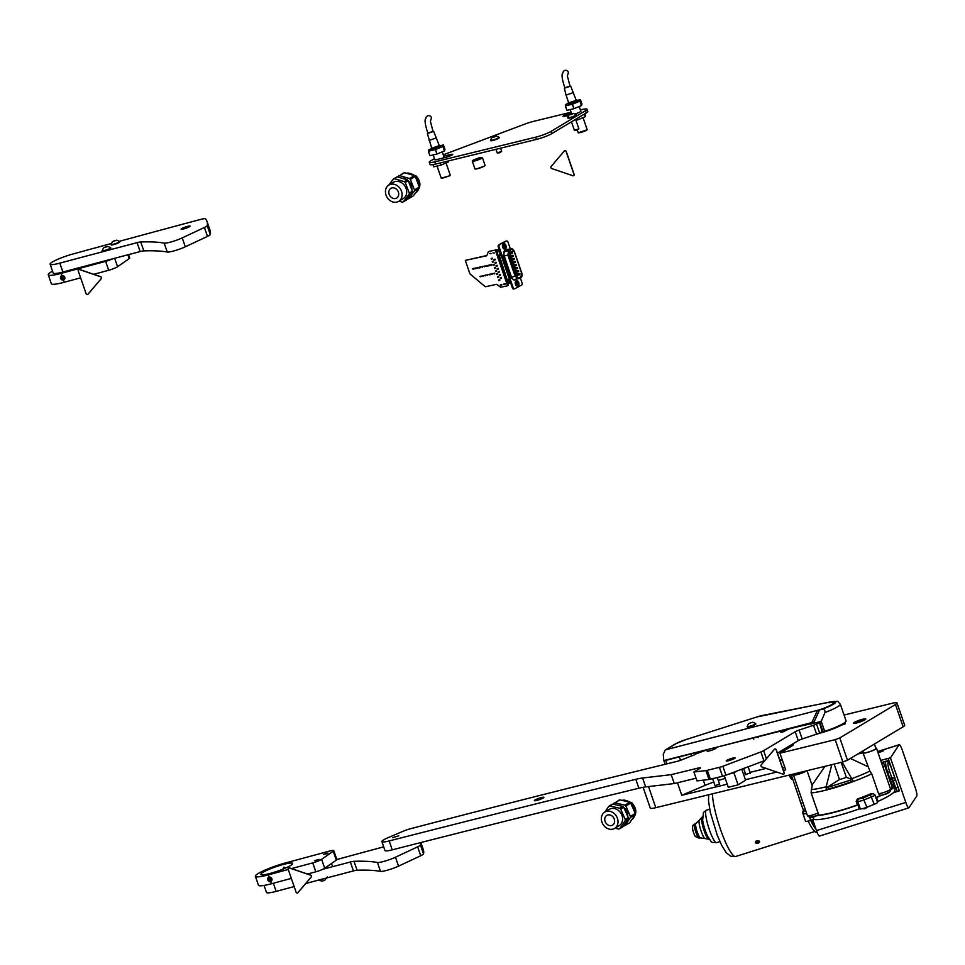 <?xml version="1.0" encoding="UTF-8"?>
<svg xmlns="http://www.w3.org/2000/svg" width="965" height="965" viewBox="0 0 965 965"><rect width="100%" height="100%" fill="white"/><g stroke="black" fill="none" stroke-linecap="round" stroke-linejoin="round"><path stroke-width="1.45" d="M844.472 724.16L844.242 723.473L845.424 723.69L841.371 725.185A19.035 2.666 -19 0 1 820.841 732.93L815.497 734.522M854.278 722.423A6.538 0.917 -19 0 0 853.422 723.255A6.538 0.917 -19 0 0 858.114 722.556A6.538 0.917 -19 0 0 864.929 719.818A6.538 0.917 -19 0 0 865.786 718.985A6.538 0.917 -19 0 0 861.094 719.673A6.538 0.917 -19 0 0 854.278 722.423M719.552 784.099L715.053 785.655M750.227 772.929L745.728 774.473M784.822 767.392L782.531 767.983M844.242 723.473A19.035 2.666 -19 0 0 845.509 721.941A19.035 2.666 -19 0 1 843 724.281A19.035 2.666 -19 0 1 817.886 733.69M835.183 739.673L839.803 737.923L847.475 760.203L842.855 761.952L835.183 739.673L779.937 753.183L791.746 746.078A11.894 1.665 161 0 0 793.314 744.582A11.894 1.665 161 0 0 792.229 744.268M839.803 737.923L895.46 704.51A11.894 1.665 -19 0 0 897.016 703.015A11.894 1.665 -19 0 0 891.503 703.437L844.061 715.041M847.475 760.203L903.131 726.79L895.46 704.51M648.528 786.584L655.79 807.681L842.855 761.952M655.79 807.681A11.894 1.665 161 0 1 650.277 808.115L643.112 787.307M897.016 703.015L904.688 725.294A11.894 1.665 161 0 1 903.131 726.79M783.387 770.444L785.691 769.889L779.937 753.183M776.813 772.06L745.39 779.732M727.212 784.183L681.773 795.293L677.466 782.784M743.412 773.978L745.39 773.484M750.034 772.35L766.15 768.417M681.773 795.293L705.113 785.377A23.799 3.329 161 0 1 713.798 782.024M718.31 780.492A23.799 3.329 161 0 1 725.246 778.441M695.886 823.41A7.599 1.351 72.5 0 0 695.825 823.459L699.275 820.238A9.662 1.725 72.5 0 0 699.239 820.286A9.662 1.725 72.5 0 0 700.711 829.876A9.662 1.725 72.5 0 0 705.005 838.525L708.805 839.285A11.459 2.039 -107.5 0 1 703.678 829.393A11.459 2.039 -107.5 0 1 701.796 817.62A11.459 2.039 -107.5 0 1 701.917 817.488L701.917 817.488A11.459 2.039 -107.5 0 1 702.013 817.427M816.692 815.69L816.692 815.69A5.5 0.772 -19 0 0 817.982 815.148A41.881 5.85 -19 0 0 857.415 804.931L857.945 804.979A43.425 6.067 161 0 1 816.692 815.69M806.547 770.83A7.141 1.001 161 0 1 799.261 773.978A7.141 1.001 161 0 1 793.411 774.955L807.452 815.727A7.141 1.001 -19 0 0 813.302 814.75A7.141 1.001 -19 0 0 818.055 812.964L817.982 815.148M890.695 781.095L889.742 780.094A43.425 6.067 161 0 0 889.694 780.094M889.079 778.309L891.744 778.441M756.041 841.142L755.426 842.252L758.044 842.915L759.407 841.552L758.599 840.78M757.971 842.493A2.026 1.194 170.1 0 1 755.438 842.023A2.026 1.194 170.1 0 0 755.438 842.023L757.971 842.493A2.026 1.194 170.1 0 0 759.322 841.335M789.346 775.028L791.565 779.37L792.711 779.117M867.704 766.56L850.418 758.442M825.015 766.307L812.011 785.136M807.042 770.697L812.228 785.751L811.36 789.587A40.265 5.633 -19 0 0 826.161 786.764L831.794 764.654M842.107 762.133L853.132 781.059A41.845 5.85 161 0 1 826.269 789.539L826.161 786.764M851.999 778.598A40.265 5.633 -19 0 0 869.911 771.095L863.024 752.965A7.141 1.001 161 0 1 863.446 752.386M803.58 810.504A37.478 6.683 -107.5 0 1 800.914 803.157L791.505 775.558L793.411 774.955A7.141 1.001 161 0 1 793.845 774.388M862.384 808.67L865.002 808.803L868.018 806.776M875.822 748.128A7.141 1.001 161 0 1 876.522 748.309A7.141 1.001 161 0 1 868.874 751.988A7.141 1.001 161 0 1 863.024 752.965M869.911 771.095L871.733 773.797L878.62 793.833A7.141 1.001 -19 0 0 882.915 792.76A7.141 1.001 -19 0 0 890.55 789.081C891.045 791.855 888.126 793.881 881.793 795.16M834.158 764.075L839.478 779.515A10.712 1.496 -19 0 0 842.831 778.55A10.712 1.496 -19 0 0 846.341 777.344L841.191 762.362M793.7 773.966L793.978 774.762A6.538 0.917 -19 0 0 799.334 773.87A6.538 0.917 -19 0 0 806.052 770.951M862.939 750.915L863.578 752.772A6.538 0.917 -19 0 0 868.946 751.868A6.538 0.917 -19 0 0 875.955 748.502L874.411 744.039M857.318 799.08A41.881 5.85 -19 0 0 871.045 793.664L873.228 793.676A1.785 1.689 94.8 0 0 872.505 793.785L863.12 798.055L857.318 799.08L856.184 801.372L857.415 804.931M839.478 779.515L826.571 787.705L826.269 789.539M853.132 781.059L852.312 779.575L846.341 777.344M875.967 797.838L876.582 797.536A43.425 6.067 161 0 0 881.54 795.196L881.54 795.196A5.5 0.772 161 0 1 880.478 795.401L878.62 793.833M887.571 792.096C890.032 792.156 888.198 793.146 882.082 795.064M882.999 767.127A41.881 5.85 -19 0 0 884.398 764.702L892.022 786.849A41.881 5.85 161 0 1 890.611 789.274M858.705 753.472L863.361 752.459M863.012 752.869L857.837 753.991M894.591 789.575L896.509 787.923M891.491 785.329A43.425 6.067 -19 0 1 892.456 785.534A43.425 6.067 161 0 1 893.481 786.342A43.425 6.067 161 0 1 890.695 789.937M875.87 797.573A41.881 5.85 -19 0 0 880.478 795.401M892.456 785.534L891.226 781.976M894.35 788.875L895.822 788.224A5.356 0.748 -19 0 0 898.041 787.102M893.518 774.244L891.515 768.417C889.947 764.147 888.789 762.217 888.041 762.639C887.619 763.978 888.126 766.873 889.573 771.337L887.667 772.205L889.706 778.104M818.055 812.964L811.155 792.941L811.36 789.587M881.721 763.424A40.265 5.633 -19 0 0 881.913 762.471L884.217 764.292A41.845 5.85 -19 0 0 884.157 764.147A41.845 5.85 -19 0 0 884.133 764.111L883.759 763.605M806.631 813.338A5.356 0.748 161 0 1 803.001 813.845L805.57 821.275A5.356 0.748 -19 0 0 805.57 821.312A5.356 0.748 -19 0 0 810.672 820.347L813.712 819.309A43.425 6.067 -19 0 0 859.284 808.875L860.346 808.96A5.356 0.748 -19 0 0 866.86 807.235L874.254 804.315A5.356 0.748 -19 0 0 877.547 802.422L874.978 794.967A5.356 0.748 161 0 1 871.685 796.849L864.29 799.768A5.356 0.748 161 0 1 857.776 801.505L856.184 801.372M812.904 816.981L813.712 819.309M857.945 804.979L859.284 808.875M877.306 801.734L877.921 801.433A43.425 6.067 -19 0 0 894.82 790.239L893.481 786.342M702.448 816.812L699.239 820.286A9.662 1.725 72.5 0 0 699.239 820.298A12.135 11.821 -146.4 0 1 701.796 817.62M811.396 820.093A37.478 6.683 72.5 0 0 815.232 826.981M757.815 842.023L758.852 840.648M816.076 829.454A37.478 6.683 -107.5 0 1 810.624 820.359M788.936 775.124L791.565 779.37M817.102 832.385L817.138 832.373A37.478 6.683 -107.5 0 1 808.151 821.094M791.505 775.558A7.141 1.279 -107.5 0 1 791.179 774.581M755.426 842.252L756.765 840.877L759.407 841.552M756.717 840.829C759.95 840.829 760.432 841.625 758.164 843.241C754.956 843.362 754.473 842.554 756.717 840.829L756.765 840.768M878.09 752.881L883.711 750.674L877.873 752.23M877.619 751.53L899.259 744.691A7.141 1.279 72.5 0 1 902.299 750.155L915.351 788.031A7.141 1.279 72.5 0 1 916.75 796.053L908.982 807.729A7.141 1.279 72.5 0 1 908.837 807.85L819.526 836.064A7.141 1.279 -107.5 0 1 816.474 830.612L812.711 819.659M899.259 744.691A7.141 1.279 72.5 0 0 899.103 744.811L890.442 757.839L905.785 802.398A7.141 1.279 72.5 0 0 908.837 807.85M890.442 757.839L880.671 760.396M893.409 792.711L899.332 790.842L888.21 758.538M881.443 762.615L888.813 760.287M893.699 792.446L899.284 790.685M837.897 726.283L837.922 726.343A16.357 2.292 -19 0 0 839.031 725.789M837.922 726.343L836.981 726.693M832.325 728.611L832.361 728.732A16.357 2.292 -19 0 0 833.844 728.141M832.361 728.732L831.239 729.021M828.44 730.059L827.512 730.372M825.931 730.915L825.968 730.988A16.357 2.292 -19 0 0 827.548 730.469M825.968 730.988L825.22 731.156M824.593 731.084L821.179 732.218M820.286 732.64A16.357 2.292 -19 0 0 821.239 732.387M819.973 732.785A16.779 2.34 -19 0 0 841.154 724.739A16.779 2.34 -19 0 0 841.335 724.631M864.7 719.95A5.235 0.736 -19 0 0 864.628 719.781A5.235 0.736 -19 0 0 860.539 720.541A5.235 0.736 -19 0 0 855.424 722.652A5.235 0.736 -19 0 0 854.821 723.159A5.235 0.736 -19 0 0 854.869 723.34M861.468 721.41L863.012 720.457L861.335 720.59L858.09 721.687L856.51 722.664L861.214 721.506M858.355 722.483L858.09 721.687M861.6 721.337L861.335 720.59M781.976 759.105L780.227 760.034L782.157 759.612M782.313 760.106L779.997 760.625M714.981 778.104L712.833 778.622M535.008 799.985A5.054 0.712 -19 0 0 534.345 800.624A5.054 0.712 -19 0 0 537.975 800.094A5.054 0.712 -19 0 0 543.247 797.971A5.054 0.712 -19 0 0 543.91 797.331A5.054 0.712 -19 0 0 540.279 797.862A5.054 0.712 -19 0 0 535.008 799.985M819.792 722.327L822.856 731.241L822.096 731.784L819.321 721.796M392.453 837.704L398.786 835.811L392.453 837.704M705.934 770.577A4.765 0.663 -19 0 0 707.321 770.311L710.385 779.225A4.765 0.663 161 0 1 709.01 779.491L705.934 770.577L693.919 771.988L699.746 768.49A4.765 0.663 161 0 0 700.373 767.887A4.765 0.663 161 0 0 698.165 768.056L671.206 774.654L642.606 777.995A23.799 3.329 -19 0 0 635.814 779.31A4759.187 665.355 -19 0 0 389.185 840.949A14.282 1.99 161 0 1 381.887 841.637A14.282 1.99 161 0 1 383.756 839.827A14.282 1.99 161 0 1 388.75 837.379L403.394 831.167A8.323 1.17 161 0 1 410.692 828.67A3569.39 499.014 161 0 1 677.828 761.192L681.013 760.143A86.85 12.147 161 0 1 694.342 754.883L695.427 754.099A89.347 12.485 -19 0 1 704.872 750.625M671.206 774.654L674.27 783.556L645.669 786.909A23.799 3.329 -19 0 0 638.878 788.224A4759.187 665.355 -19 0 0 392.248 849.851A14.282 1.99 161 0 1 384.963 850.539L381.887 841.637M707.321 770.311L719.42 767.344A4.765 0.663 -19 0 0 722.833 766.27L760.878 751.94A4.765 0.663 -19 0 0 763.641 750.686L795.196 731.735A4.765 0.663 161 0 1 799.117 730.071L802.192 738.985L816.583 734.16L813.519 725.246L799.117 730.071M813.519 725.246A4.765 0.663 -19 0 0 816.535 724.052L819.032 722.869M810.262 723.907A370.27 51.76 161 0 1 802.373 725.716A87.574 12.243 161 0 1 799.828 726.283M816.535 724.052L819.611 732.966L822.096 731.784M819.611 732.966A4.765 0.663 161 0 1 816.583 734.16M802.192 738.985A4.765 0.663 -19 0 0 798.26 740.65L795.196 731.735M777.428 753.158L798.26 740.65M764.956 760.456A4.765 0.663 161 0 1 763.942 760.854L725.909 775.184A4.765 0.663 161 0 1 722.496 776.258L719.42 767.344M710.385 779.225L722.496 776.258M709.01 779.491L696.995 780.902L693.919 771.988M674.27 783.556L696.079 778.224M821.408 709.516A17.611 2.461 -19 0 0 835.087 703.087A17.611 2.461 -19 0 0 830.202 702.038L762.555 715.439A10.47 1.46 -19 0 0 761.023 715.789A10.47 1.46 -19 0 0 757.115 716.899L685.717 739.66A10.47 1.46 -19 0 0 676.043 743.665A3.571 2.955 -121 0 0 675.355 743.943L665.199 750.046L663.269 754.341L663.824 760.541L665.669 760.42L814.183 722.001L810.154 723.05L810.286 724.136L821.239 721.362L824.978 712.508C825.123 709.806 823.929 708.817 821.408 709.516L820.033 709.818A16.417 2.292 -19 0 0 834.653 702.363A16.417 2.292 -19 0 0 829.743 702.363L828.971 702.749A15.235 2.135 161 0 1 833.531 702.749A15.235 2.135 161 0 1 819.671 709.77L665.886 749.745M788.489 729.19L782.663 732.085L780.733 732.23L780.396 731.265M665.645 760.082L810.226 723.617M716.03 747.766L716.114 748.008A4.765 0.663 161 0 1 713.943 749.371A4.765 0.663 161 0 1 709.323 750.939A4.765 0.663 161 0 1 707.116 751.108L706.778 750.131M819.478 710.011L814.146 721.832L811.867 722.423L817.403 710.554M666.863 763.87L665.669 760.42M665.114 764.292L663.824 760.541M830.202 702.038A3.571 2.473 -101.2 0 1 830.66 701.869C840.346 701.29 836.197 700.252 840.31 704.148L846.064 720.855A21.182 2.955 -19 0 1 824.677 731.337L821.239 721.362M814.255 721.603L811.867 722.423M750.01 723.05L752.869 722.254L750.01 723.05M751.337 722.508L748.563 723.702L751.337 722.508M752.833 722.23L755.679 723.569A4.523 0.627 161 0 1 755.704 723.605A4.523 0.627 161 0 1 750.251 726.114A4.523 0.627 161 0 1 747.151 726.549A4.523 0.627 161 0 1 747.151 726.5L747.296 726.971A4.523 0.627 -19 0 0 750.396 726.536A4.523 0.627 -19 0 0 755.848 724.027L755.704 723.605M305.748 883.506A4759.187 665.355 161 0 1 353.419 870.913A8.323 1.17 161 0 1 357.062 870.225A356.941 49.903 161 0 1 380.5 871.383A11.894 1.665 -19 0 0 385.843 870.611A11.894 1.665 -19 0 0 398.545 866.136L420.728 855.75A8.323 1.17 -19 0 0 423.526 853.904A356.941 49.903 -19 0 0 423.333 849.683L420.873 842.542M322.889 869.236A4759.187 665.355 161 0 1 350.355 861.998A8.323 1.17 161 0 1 353.986 861.323A356.941 49.903 161 0 1 377.436 862.469A11.894 1.665 -19 0 0 382.767 861.697A11.894 1.665 -19 0 0 395.481 857.222L417.664 846.836A8.323 1.17 -19 0 0 420.463 844.99A356.941 49.903 -19 0 0 420.631 842.602M264.048 885.424L266.461 892.432A17.37 2.425 -19 0 0 274.928 891.696A17.37 2.425 -19 0 0 276.147 891.383A4759.187 665.355 161 0 1 294.156 886.582M383.684 846.848A3569.39 499.014 -19 0 0 336.833 859.513A7.141 1.001 161 0 1 336.29 860.153L324.698 868.247A7.141 1.001 161 0 1 315.82 871.793L307.509 874.025M288.258 869.477L268.27 874.869L269.175 877.487A1.966 1.749 55.1 0 1 270.441 881.166L271.346 883.783A22.605 3.16 161 0 1 258.439 885.219L255.375 876.304A22.605 3.16 161 0 1 285.218 863.024L329.692 851.046A7.141 1.001 -19 0 1 333.769 850.587A7.141 1.001 -19 0 1 333.215 851.239L321.622 859.332L324.698 868.247M282.769 869.224L283.951 867.161L285.893 867.897M323.577 854.411L327.943 853.108L323.577 854.411M314.662 860.635L319.029 859.345L314.662 860.635M291.382 865.002A16.839 2.352 161 0 1 273.903 872.348A16.839 2.352 161 0 1 260.827 874.435A16.839 2.352 161 0 1 262.106 872.891A16.839 2.352 161 0 1 279.585 865.545A16.839 2.352 161 0 1 292.66 863.47A16.839 2.352 161 0 1 291.382 865.002M291.334 878.391L271.346 883.783M315.82 871.793L312.744 862.879L291.563 868.584M268.27 874.869A22.605 3.16 161 0 1 255.375 876.304M312.744 862.879A7.141 1.001 -19 0 0 321.622 859.332M271.189 877.704A2.376 2.111 55.1 0 1 268.427 880.949A2.376 2.111 55.1 0 1 271.189 877.704M270.996 878.982L269.995 878.041L268.813 878.391L268.62 879.67L269.609 880.599L270.803 880.261L270.996 878.982M269.271 878.259L269.114 879.32L270.827 880.056M326.435 853.844L323.854 854.435L326.435 853.844M317.521 860.08L314.94 860.659L317.521 860.08M318.788 879.827L321.635 881.178L324.674 880.345L327.316 876.896M319.331 879.899A4.523 0.627 -19 0 0 323.806 878.717M111.277 243.518A3569.39 499.014 -19 0 0 72.64 254.084A17.37 2.425 -19 0 0 50.132 264.169L53.196 273.083A17.37 2.425 -19 0 0 61.663 272.359A17.37 2.425 -19 0 0 62.882 272.034A4759.187 665.355 161 0 1 140.166 251.563A8.323 1.17 161 0 1 143.797 250.888A356.941 49.903 161 0 1 167.247 252.034A11.894 1.665 -19 0 0 172.578 251.274A11.894 1.665 -19 0 0 185.292 246.799L207.475 236.401A8.323 1.17 -19 0 0 210.274 234.567A356.941 49.903 -19 0 0 210.068 230.333L207.005 221.419A356.941 49.903 -19 0 0 205.424 218.802A8.323 1.17 -19 0 0 200.792 219.369A3569.39 499.014 -19 0 0 119.407 241.298M50.132 264.169A17.37 2.425 -19 0 0 58.6 263.445A17.37 2.425 -19 0 0 59.818 263.131A4759.187 665.355 161 0 1 137.09 242.649A8.323 1.17 161 0 1 140.733 241.974A356.941 49.903 161 0 1 164.171 243.12A11.894 1.665 -19 0 0 169.514 242.36A11.894 1.665 -19 0 0 182.228 237.885L204.411 227.487A8.323 1.17 -19 0 0 207.21 225.653A356.941 49.903 -19 0 0 207.005 221.419M187.765 226.317A4.765 0.663 -19 0 0 183.205 227.873A4.765 0.663 -19 0 0 181.082 229.212A4.765 0.663 -19 0 0 183.398 229.019A4.765 0.663 -19 0 0 187.97 227.463A4.765 0.663 -19 0 0 190.081 226.112A4.765 0.663 -19 0 0 187.765 226.317M128.562 254.627L129.708 257.981A7.141 1.001 161 0 1 129.165 258.632L117.573 266.726A7.141 1.001 161 0 1 108.695 270.272L105.631 261.358L61.157 273.348L62.05 275.966A1.966 1.749 55.1 0 1 63.316 279.645L64.221 282.262A22.605 3.16 161 0 1 51.314 283.698L48.25 274.784A22.605 3.16 161 0 1 52.544 271.177M108.695 270.272L93.714 274.313M80.638 277.836L64.221 282.262M61.157 273.348A22.605 3.16 161 0 1 48.25 274.784M105.631 261.358A7.141 1.001 -19 0 0 112.7 258.813M113.062 241.407L116.837 240.225L113.062 241.407M113.532 241.033L116.753 240.14L113.532 241.033M116.753 240.14L119.588 241.479A4.523 0.627 161 0 1 119.612 241.515A4.523 0.627 161 0 1 117.477 242.854A4.523 0.627 161 0 1 111.072 244.459A4.523 0.627 161 0 1 111.059 244.422L112.483 241.612M111.072 244.459L111.216 244.881A4.523 0.627 -19 0 0 117.621 243.277A4.523 0.627 -19 0 0 119.769 241.938L119.612 241.515M104.148 247.643L107.923 246.449L104.148 247.643M104.618 247.269L107.827 246.365L104.618 247.269M107.827 246.365L110.673 247.716A4.523 0.627 161 0 1 110.698 247.752A4.523 0.627 161 0 1 108.55 249.079A4.523 0.627 161 0 1 102.145 250.695A4.523 0.627 161 0 1 102.145 250.647L103.557 247.836M102.145 250.695L102.29 251.117A4.523 0.627 -19 0 0 108.695 249.501A4.523 0.627 -19 0 0 110.842 248.174L110.698 247.752M62.182 279.971A2.376 2.111 55.1 0 1 63.183 275.64A2.376 2.111 55.1 0 1 62.182 279.971M61.82 278.668L63.063 279.102L63.931 278.246L63.557 276.943L62.315 276.497L61.446 277.365L61.82 278.668L63.437 278.728M62.423 276.533L62.303 278.318M734.353 758.574A4.765 0.663 -19 0 0 735.221 757.839A4.765 0.663 -19 0 0 732.013 758.273A4.765 0.663 -19 0 0 727.079 760.191A4.765 0.663 -19 0 0 726.211 760.927A4.765 0.663 -19 0 0 729.419 760.492A4.765 0.663 -19 0 0 734.353 758.574M727.984 759.986L734.088 758.225L727.984 759.986M741.771 769.214L745.571 780.251L738.08 784.847L728.286 787.283L724.317 775.739M736.729 771.107L733.943 772.808L728.84 774.087M738.08 784.847L733.943 772.808M479.219 157.778L474.249 159.876L479.219 157.778M484.116 166.257L476.24 168.959M479.907 157.44L473.212 160.166L479.907 157.44M473.212 160.166L474.587 160.733L481.089 157.452M473.248 160.274A5.356 0.748 -19 0 0 472.283 161.107A5.356 0.748 -19 0 0 473.791 161.131A5.356 0.748 -19 0 0 479.412 159.394A5.356 0.748 -19 0 0 482.404 157.621A5.356 0.748 -19 0 0 481.125 157.56M472.283 161.107L474.961 168.911A5.356 0.748 -19 0 0 476.481 168.923A5.356 0.748 -19 0 0 482.102 167.186A5.356 0.748 -19 0 0 485.093 165.425L482.404 157.621M478.338 158.827L476.228 159.551M434.491 158.598A11.894 1.665 -19 0 0 434.202 158.767L430.836 160.781A11.894 1.665 -19 0 0 429.28 162.289A11.894 1.665 -19 0 0 434.793 161.855L535.599 137.211A11.894 1.665 -19 0 0 551.027 131.397L585.441 110.734A11.894 1.665 -19 0 0 586.997 109.238A11.894 1.665 -19 0 0 581.485 109.66L580.387 109.926M551.027 131.397L551.787 133.628L586.213 112.965L585.441 110.734M571.099 112.205L533.163 121.469A11.894 1.665 -19 0 0 524.634 124.159L443.249 154.822M434.793 161.855L435.565 164.086L536.359 139.442L535.599 137.211M571.413 113.122L569.953 113.484A4.873 0.688 -19 0 0 565.225 115.076A4.873 0.688 -19 0 0 562.993 116.488A4.873 0.688 -19 0 0 565.249 116.307L568.602 115.486M575.116 113.87A4.873 0.688 -19 0 0 580.942 111.168A4.873 0.688 -19 0 0 580.773 111.072M434.793 159.502A4.873 0.688 -19 0 0 434.733 159.683A4.873 0.688 -19 0 0 437 159.502L445.721 157.367A4.873 0.688 -19 0 0 450.45 155.775A4.873 0.688 -19 0 0 452.681 154.376A4.873 0.688 -19 0 0 450.426 154.545L443.719 156.185M435.565 164.086A11.894 1.665 161 0 1 430.052 164.52L429.28 162.289M586.997 109.238L587.769 111.458A11.894 1.665 161 0 1 586.213 112.965M551.787 133.628A11.894 1.665 161 0 1 536.359 139.442M564.863 87.791L569.989 86.03M573.512 92.507L566.069 95.149L564.356 88.249M587.154 129.72L578.24 132.796A4.765 0.663 -19 0 0 582.884 131.795A4.765 0.663 -19 0 0 587.154 129.72A4.765 0.663 -19 0 0 587.166 129.696A4.765 0.663 -19 0 0 587.166 129.624A4.765 0.663 -19 0 0 587.118 129.563M564.947 88.008L570.074 86.331L567.36 75.982L568.385 72.797A2.714 2.533 177.1 0 0 565.285 70.336A2.714 2.533 177.1 0 0 562.969 72.761M568.747 102.881L576.214 100.312M576.129 100.01A4.765 0.663 161 0 1 576.998 100.095A4.765 0.663 161 0 1 576.998 100.179A4.765 0.663 161 0 1 572.486 102.362A4.765 0.663 161 0 1 567.999 103.195A4.765 0.663 161 0 1 567.999 103.122A4.765 0.663 161 0 1 568.626 102.592M568.385 104.244A4.765 0.663 -19 0 0 568.385 104.317A4.765 0.663 -19 0 0 572.872 103.472A4.765 0.663 -19 0 0 577.384 101.289A4.765 0.663 -19 0 0 577.384 101.216A4.765 0.663 -19 0 0 577.335 101.156M584.356 114.075L585.273 116.717A8.89 1.242 -19 0 0 585.333 116.681L585.212 113.568M585.273 116.717L577.854 119.805L577.335 118.297M575.936 120.263L577.733 119.841A8.89 1.242 -19 0 0 577.854 119.805M577.227 118.357L577.733 119.841M585.333 116.681L584.428 114.039M581.497 105.547L581.955 104.099L580.423 99.636L579.965 101.084A8.89 1.242 161 0 1 579.905 101.12L581.437 105.583A8.89 1.242 -19 0 0 581.497 105.547L579.965 101.084M581.437 105.583L574.018 108.671L572.486 104.208A8.89 1.242 161 0 1 572.366 104.244L573.898 108.707A8.89 1.242 -19 0 0 574.018 108.671M568.096 103.472L565.864 104.401A8.89 1.242 161 0 0 565.804 104.437L565.345 105.885L566.877 110.348A8.89 1.242 -19 0 0 566.938 110.348L573.898 108.707M579.905 101.12L572.486 104.208M566.938 110.348L565.406 105.885L572.366 104.244M580.423 99.636A8.89 1.242 161 0 0 580.363 99.636L577.106 100.408M570.677 86.078L576.25 100.36M427.881 133.122L433.008 131.361M436.53 137.838L429.087 140.42M449.811 175.763L441.258 178.127A4.765 0.663 -19 0 0 445.902 177.126A4.765 0.663 -19 0 0 450.173 175.051A4.765 0.663 -19 0 0 450.185 175.027A4.765 0.663 -19 0 0 450.185 174.954A4.765 0.663 -19 0 0 450.136 174.894M427.965 133.339L433.068 131.59M433.104 131.614L430.402 121.276L431.403 118.128A2.714 2.533 177.1 0 0 428.303 115.667A2.714 2.533 177.1 0 0 425.987 118.092M431.777 148.212L439.232 145.643M439.147 145.341A4.765 0.663 161 0 1 440.016 145.425A4.765 0.663 161 0 1 440.016 145.51A4.765 0.663 161 0 1 435.505 147.693A4.765 0.663 161 0 1 431.017 148.526A4.765 0.663 161 0 1 431.017 148.453A4.765 0.663 161 0 1 431.644 147.922M431.403 149.575A4.765 0.663 -19 0 0 431.403 149.647A4.765 0.663 -19 0 0 435.891 148.803A4.765 0.663 -19 0 0 440.402 146.62A4.765 0.663 -19 0 0 440.402 146.547A4.765 0.663 -19 0 0 440.354 146.487M447.953 161.059L448.291 162.048A8.89 1.242 -19 0 0 448.363 162.011L448.713 160.878M448.291 162.048L440.872 165.136L440.124 162.976M432.983 164.629L433.743 166.812A8.89 1.242 -19 0 0 433.792 166.812L440.752 165.172A8.89 1.242 -19 0 0 440.872 165.136M440.004 163.001L440.752 165.172M433.792 166.812L433.032 164.617M447.278 156.113L446.988 157.03M448.363 162.011L448.025 161.046M444.527 150.878L444.974 149.43L443.442 144.967L442.983 146.415A8.89 1.242 161 0 1 442.923 146.451L444.455 150.914A8.89 1.242 -19 0 0 444.527 150.878L442.983 146.415M444.455 150.914L437.036 154.002L435.505 149.539A8.89 1.242 161 0 1 435.384 149.575L436.916 154.038A8.89 1.242 -19 0 0 437.036 154.002M431.114 148.803L428.882 149.732A8.89 1.242 161 0 0 428.822 149.768L428.364 151.215L429.907 155.679A8.89 1.242 -19 0 0 429.956 155.679L436.916 154.038M442.923 146.451L435.505 149.539M429.956 155.679L428.424 151.215L435.384 149.575M443.442 144.967A8.89 1.242 161 0 0 443.381 144.967L440.124 145.739M433.695 131.409L439.268 145.691M511.064 249.597L509.194 251.298L508.483 250.888L510.364 249.175A3.691 2.364 -102.2 0 1 510.714 248.922A3.691 2.364 -102.2 0 1 511.124 248.765L507.469 249.561A3.691 2.364 77.8 0 0 507.059 249.718A3.691 2.364 77.8 0 0 506.709 249.959L511.064 249.597A3.088 1.99 -102.2 0 1 511.354 249.38A3.088 1.99 -102.2 0 1 511.703 249.26A3.088 1.99 -102.2 0 1 514.14 251.31L521.788 273.505A3.088 1.99 -102.2 0 1 520.991 277.365A3.088 1.99 -102.2 0 1 520.666 277.486L518.036 278.692L515.129 276.243L510.678 277.317L503.453 256.316L504.14 251.262L506.42 249.247L508.386 249.368M517.566 278.801L514.092 280.164L510.678 277.317M504.876 248.958A2.678 1.713 -102.2 0 1 504.767 248.994A2.678 1.713 -102.2 0 1 502.572 246.968A2.678 1.713 -102.2 0 1 503.332 243.868A2.678 1.713 -102.2 0 1 503.633 243.759A2.678 1.713 -102.2 0 1 503.742 243.735M503.561 243.819A2.678 1.713 -102.2 0 1 503.851 243.711A2.678 1.713 -102.2 0 1 506.034 245.725A2.678 1.713 -102.2 0 1 505.286 248.825A2.678 1.713 -102.2 0 1 504.985 248.946A2.678 1.713 -102.2 0 1 502.801 246.919A2.678 1.713 -102.2 0 1 503.561 243.819M517.65 286.05A2.678 1.713 -102.2 0 1 517.542 286.086A2.678 1.713 -102.2 0 1 515.346 284.072A2.678 1.713 -102.2 0 1 516.106 280.96A2.678 1.713 -102.2 0 1 516.408 280.851A2.678 1.713 -102.2 0 1 516.516 280.827M516.323 280.911A2.678 1.713 -102.2 0 1 516.625 280.803A2.678 1.713 -102.2 0 1 518.808 282.817A2.678 1.713 -102.2 0 1 518.06 285.93A2.678 1.713 -102.2 0 1 517.759 286.038A2.678 1.713 -102.2 0 1 515.575 284.024A2.678 1.713 -102.2 0 1 516.323 280.911M505.117 283.613L504.454 284.579L503.718 284.144L505.117 283.613L505.141 284.265M490.039 253.3L491.125 253.662L490.039 253.3M500.799 284.554L501.884 284.916L500.485 285.435L500.799 284.554M484.418 275.483L485.697 275.049L485.407 275.869L484.418 275.483L485.697 275.049M488.953 274.494L490.232 274.072L489.943 274.88L488.953 274.494L489.943 274.88M472.38 268.813L473.67 268.379L473.381 269.199L472.38 268.813L473.67 268.379M481.451 266.859L482.729 266.424L482.44 267.233L481.451 266.859L482.729 266.424M490.992 264.627L491.981 265.013L490.703 265.447L490.992 264.627M479.882 276.46L481.173 276.026L480.884 276.846L479.882 276.46L480.884 276.846M475.13 268.065L476.119 268.451L474.84 268.885L475.13 268.065M479.665 267.088L480.654 267.474L479.376 267.908L479.665 267.088M491.209 274.012L492.5 273.578L492.21 274.398L491.209 274.012L492.5 273.578M482.15 275.966L483.429 275.544L483.139 276.352L482.15 275.966L483.429 275.544M486.457 265.616L487.458 266.002L486.167 266.424L486.457 265.616M488.724 265.122L489.713 265.508L488.435 265.942L488.724 265.122M476.915 267.836L478.194 267.401L477.904 268.222L476.915 267.836L478.194 267.401M486.686 274.989L487.964 274.555L487.675 275.375L486.686 274.989L487.964 274.555M493.477 273.517L494.768 273.083L494.478 273.903L493.477 273.517L494.478 273.903M483.706 266.364L484.997 265.93L484.707 266.75L483.706 266.364L484.707 266.75M496.637 284.313L500.726 287.268L507.59 285.773L495.298 250.068L488.423 251.551L486.794 255.737L465.299 260.393L469.931 273.843L485.311 286.774L496.637 284.313M504.948 283.71L503.718 284.144M489.532 253.626L490.956 253.747M492.958 252.89L494.37 253.011M501.691 284.361L501.716 285.013M501.523 284.458L500.292 284.88M491.788 264.458L491.499 265.279M490.51 264.892L491.318 264.724M475.926 267.896L475.636 268.704M474.647 268.33L475.456 268.149M480.461 266.907L480.172 267.727M479.183 267.341L479.979 267.172M487.265 265.435L486.975 266.256M485.974 265.87L486.782 265.701M489.532 264.953L489.243 265.761M488.242 265.387L489.05 265.206M507.602 283.457L508.278 285.399L507.59 285.773M486.891 255.496L465.299 260.393M488.423 251.551L495.298 250.068M507.421 282.902L495.986 249.694M499.617 250.864L496.746 251.624M496.143 250.152L499.146 249.501M496.939 252.179L499.798 251.419M506.902 281.406L508.772 281.008M510.376 282.13L507.506 282.878M510.569 282.685L507.699 283.433M514.345 288.861L513.947 288.945A1.785 1.146 -102.2 0 1 513.742 289.017A1.785 1.146 -102.2 0 1 512.343 287.835L498.326 247.149A1.785 1.146 -102.2 0 1 498.784 244.917L500.353 244.085M505.612 241.238L506.42 241.069A1.785 1.146 -102.2 0 1 506.613 240.997L505.817 241.166A1.785 1.146 -102.2 0 0 505.612 241.238L500.377 243.916M506.42 241.069L498.784 244.917M498.326 247.149L499.134 246.98A1.785 1.146 -102.2 0 1 499.593 244.748M499.134 246.98L513.139 287.654L512.343 287.835M520.412 278.149L522.029 282.866A1.785 1.146 -102.2 0 1 521.57 285.085L514.743 288.776A1.785 1.146 -102.2 0 1 514.55 288.849A1.785 1.146 -102.2 0 1 513.139 287.654M503.658 247.631A1.58 1.013 77.8 0 0 503.187 245.448M506.613 240.997A1.785 1.146 -102.2 0 1 508.024 242.179L510.352 248.934M516.432 284.735A1.58 1.013 77.8 0 0 515.949 282.54M509.194 251.298A3.088 1.99 77.8 0 0 508.7 254.953L515.925 275.954L515.129 276.243L507.904 255.243L508.483 250.888L504.14 251.262M520.738 278.017A3.691 2.364 -102.2 0 1 520.364 278.161L518.06 278.692L518.386 278.017A3.088 1.99 -102.2 0 1 518.374 278.017A3.088 1.99 -102.2 0 1 515.925 275.954M518.06 278.692L520.666 277.486L518.084 278.041M516.818 277.438A3.088 1.99 77.8 0 0 516.975 275.315M516.323 273.24L515.986 272.251M515.274 270.176L514.924 269.187M514.212 267.124L513.875 266.135M513.163 264.072L512.825 263.083M512.113 261.008L511.776 260.031M511.064 257.957L510.726 256.967M510.003 254.893L509.665 253.916M509.279 252.782L509.146 252.396A3.088 1.99 77.8 0 0 508.857 251.72M508.941 254.736L503.453 256.316M514.936 273.071L515.624 273.385M512.849 266.69L513.464 267.003M514.176 270.417L516.251 270.453M514.454 270.309L514.249 269.681M510.823 261.105L511.498 261.153M578.867 128.852L576.937 130.239L574.416 130.396L578.879 128.803L575.61 119.322M571.449 121.831L574.416 130.396M572.534 113.967L569.29 114.763L572.534 113.967M571.521 114.461L569.169 114.835L573.427 113.363L571.521 114.461M573.427 113.363L576.274 114.702A4.523 0.627 161 0 1 576.298 114.739A4.523 0.627 161 0 1 572.402 116.753A4.523 0.627 161 0 1 567.746 117.682A4.523 0.627 161 0 1 567.746 117.633L569.169 114.835M567.746 117.682L567.903 118.104A4.523 0.627 -19 0 0 572.547 117.175A4.523 0.627 -19 0 0 576.443 115.161L576.298 114.739M501.667 151.409L499.725 152.784L497.216 152.94L501.667 151.409L500.582 148.188M495.95 149.322L497.216 152.94M495.334 136.511L492.09 137.307L495.334 136.511M494.321 137.018L491.957 137.38L496.227 135.908L494.321 137.018M496.227 135.908L499.074 137.247A4.523 0.627 161 0 1 499.098 137.295A4.523 0.627 161 0 1 495.19 139.298A4.523 0.627 161 0 1 490.546 140.239A4.523 0.627 161 0 1 490.546 140.19L491.957 137.38M490.546 140.239L490.69 140.661A4.523 0.627 -19 0 0 495.347 139.72A4.523 0.627 -19 0 0 499.243 137.718L499.098 137.295M606.997 824.231A5.657 4.668 -121 0 0 612.594 825.087A5.657 4.668 -121 0 0 612.377 816.257A5.657 4.668 -121 0 0 606.78 815.401A5.657 4.668 -121 0 0 606.997 824.231M605.164 826.969A9.517 7.865 59 0 1 604.79 812.084A9.517 7.865 59 0 1 614.21 813.531A9.517 7.865 59 0 1 614.584 828.404A9.517 7.865 59 0 1 605.164 826.969M604.79 812.084L609.373 809.333A9.517 7.865 59 0 1 618.806 810.769A9.517 7.865 59 0 1 619.18 825.654L614.584 828.404M617.865 805.28A9.517 7.865 59 0 1 621.834 806.221M623.86 807.572A9.517 7.865 59 0 1 623.969 807.669A9.517 7.865 59 0 1 627.757 816.499M613.282 804.195L618.83 800.262A12.497 10.326 59 0 1 619.832 799.889L614.958 802.82L624.91 805.172L629.783 802.241L619.832 799.889M629.783 802.241A12.497 10.326 59 0 1 630.724 803.073L625.851 805.992L630.386 816.378L635.26 813.447L630.724 803.073M635.26 813.447A12.497 10.326 59 0 1 635.199 814.641L630.326 817.572L624.922 825.594L629.795 822.663L635.199 814.641M624.922 825.594A12.497 10.326 59 0 1 623.921 825.968L623.474 825.859M630.386 816.378A12.497 10.326 59 0 1 630.326 817.572M624.91 805.172A12.497 10.326 59 0 1 625.851 805.992M613.957 803.182A12.497 10.326 59 0 1 614.958 802.82M604.958 811.987L608.794 806.282L611.834 804.46A12.497 10.326 59 0 1 612.835 804.098L609.796 805.92L619.747 808.272L622.787 806.438L612.835 804.098M622.787 806.438A12.497 10.326 59 0 1 623.728 807.271L620.688 809.092L625.224 819.478L628.263 817.645L623.728 807.271M628.263 817.645A12.497 10.326 59 0 1 628.203 818.839L625.163 820.672L619.759 828.694L622.799 826.872L628.203 818.839M619.759 828.694A12.497 10.326 59 0 1 618.758 829.068L614.982 828.175M625.224 819.478A12.497 10.326 59 0 1 625.163 820.672M619.747 808.272A12.497 10.326 59 0 1 620.688 809.092M608.794 806.282A12.497 10.326 59 0 1 609.796 805.92M390.873 196.993A5.657 4.668 -121 0 0 396.687 198.042A5.657 4.668 -121 0 0 396.687 189.405A5.657 4.668 -121 0 0 390.873 188.356A5.657 4.668 -121 0 0 390.873 196.993M388.883 199.586A9.517 7.865 59 0 1 388.883 185.039A9.517 7.865 59 0 1 398.678 186.824A9.517 7.865 59 0 1 398.678 201.359A9.517 7.865 59 0 1 388.883 199.586M388.883 185.039L393.467 182.288A9.517 7.865 59 0 1 403.261 184.062A9.517 7.865 59 0 1 403.261 198.609L398.678 201.359M401.995 178.236A9.517 7.865 59 0 1 406.723 179.623M408.352 180.901A9.517 7.865 59 0 1 408.424 180.962A9.517 7.865 59 0 1 411.814 189.876M397.749 176.993L403.442 173.012A12.497 10.326 59 0 1 404.468 172.699L399.582 175.63L409.498 178.537L414.371 175.618L404.468 172.699M414.371 175.618A12.497 10.326 59 0 1 415.276 176.486L410.402 179.418L414.455 189.948L419.341 187.029L415.276 176.486M419.341 187.029A12.497 10.326 59 0 1 419.22 188.199L414.347 191.13L408.497 198.754L413.37 195.823L419.22 188.199M408.497 198.754A12.497 10.326 59 0 1 407.471 199.067L407.182 198.971M414.455 189.948A12.497 10.326 59 0 1 414.347 191.13M409.498 178.537A12.497 10.326 59 0 1 410.402 179.418M398.557 175.932A12.497 10.326 59 0 1 399.582 175.63M388.726 185.135L393.394 179.032L396.446 177.21A12.497 10.326 59 0 1 397.459 176.909L394.42 178.73L404.335 181.637L407.375 179.816L397.459 176.909M407.375 179.816A12.497 10.326 59 0 1 408.279 180.684L405.24 182.518L409.293 193.048L412.332 191.227L408.279 180.684M412.332 191.227A12.497 10.326 59 0 1 412.224 192.409L409.184 194.23L403.334 201.854L406.374 200.032L412.224 192.409M403.334 201.854A12.497 10.326 59 0 1 402.308 202.167L398.979 201.178M409.293 193.048A12.497 10.326 59 0 1 409.184 194.23M404.335 181.637A12.497 10.326 59 0 1 405.24 182.518M393.394 179.032A12.497 10.326 59 0 1 394.42 178.73M774.666 749.13A1.194 0.989 59 0 1 776.294 749.877L784.171 772.748A1.194 0.989 59 0 1 783.761 774.039M774.835 749.069A1.194 0.989 59 0 1 776.186 749.95L784.062 772.82A1.194 0.989 59 0 1 782.941 774.147L761.759 766.922A1.194 0.989 59 0 1 761.096 764.992L774.4 749.335A1.194 0.989 59 0 1 774.835 749.069M564.609 150.745A1.194 0.989 59 0 1 566.25 151.493L574.127 174.363A1.194 0.989 59 0 1 573.705 175.654M564.778 150.685A1.194 0.989 59 0 1 566.129 151.565L574.006 174.436A1.194 0.989 59 0 1 572.884 175.751L551.715 168.525A1.194 0.989 59 0 1 551.039 166.607L564.344 150.95A1.194 0.989 59 0 1 564.778 150.685M87.453 294.59A1.194 0.989 59 0 1 86.102 293.71L78.225 270.839A1.194 0.989 59 0 1 79.347 269.512L100.529 276.738A1.194 0.989 59 0 1 101.192 278.668L87.887 294.325A1.194 0.989 59 0 1 87.453 294.59M78.648 269.549A1.194 0.989 59 0 1 79.468 269.452L100.637 276.678A1.194 0.989 59 0 1 101.301 278.596L88.008 294.253A1.194 0.989 59 0 1 87.743 294.458M297.413 892.999A1.194 0.989 59 0 1 296.062 892.118L288.185 869.248A1.194 0.989 59 0 1 289.307 867.933L310.477 875.146A1.194 0.989 59 0 1 311.14 877.076L297.847 892.734A1.194 0.989 59 0 1 297.413 892.999M288.595 867.957A1.194 0.989 59 0 1 289.416 867.861L310.597 875.086A1.194 0.989 59 0 1 311.261 877.016L297.956 892.661A1.194 0.989 59 0 1 297.703 892.866M705.113 785.377L703.316 780.154M788.779 747.863L788.345 746.608M803.531 810.54A35.934 6.405 -107.5 0 1 800.962 803.531A35.934 6.405 -107.5 0 1 799.104 797.862M716.597 842.65A16.984 3.028 72.5 0 1 709.347 829.659A16.984 3.028 72.5 0 1 706.006 810.552A16.984 3.028 72.5 0 1 706.368 810.262L703.461 812.458L702.641 820.262A13.148 2.34 72.5 0 0 707.803 836.595C712.882 843.374 709.468 842.095 716.597 842.65L719.902 841.601M699.649 837.849A7.382 1.315 -107.5 0 1 699.492 837.982A7.382 1.315 -107.5 0 1 696.344 832.337A7.382 1.315 -107.5 0 1 694.884 824.038A7.382 1.315 -107.5 0 1 695.041 823.905A7.382 1.315 -107.5 0 1 695.21 823.905M694.631 824.038A7.382 1.315 72.5 0 0 694.474 824.17A7.382 1.315 72.5 0 0 695.934 832.469A7.382 1.315 72.5 0 0 699.082 838.102L695.222 836.438C692.725 831.456 691.989 827.729 693.027 825.256L695.825 823.459A7.599 1.351 72.5 0 0 695.765 823.531A7.599 1.351 72.5 0 0 696.983 831.263A7.599 1.351 72.5 0 0 700.385 837.897L705.065 838.549M810.504 817.041L816.378 815.823M805.317 809.526L804.062 810.359A1.785 1.761 177.5 0 0 802.856 812.108L805.305 809.502M882.179 762.543L886.003 761.337A9.517 1.701 72.5 0 0 885.798 761.494A9.517 1.701 72.5 0 0 887.667 772.205L887.04 772.398M891.165 781.867L892.649 781.011A1.785 0.748 -112.8 0 0 891.286 779.37L891.889 779.117A1.785 0.748 67.2 0 1 893.252 780.757L895.822 788.224M889.899 778.043L893.288 777.935L891.889 779.117M893.288 777.935A1.785 1.604 -92.4 0 1 893.795 777.814L890.647 777.947A1.785 1.604 87.6 0 0 890.14 778.067M712.447 793.833A35.934 6.405 72.5 0 0 720.36 828.995A35.934 6.405 72.5 0 0 735.704 856.486L730.807 856.293L726.307 852.807L721.808 845.593L717.236 835.183L710.288 812.253L708.479 800.624L708.684 794.75M895.218 788.465L892.649 781.011L893.252 780.757A5.356 0.748 161 0 0 895.472 779.636M891.286 779.37L889.742 780.094M871.045 793.664L872.505 793.785M852.312 779.575L826.571 787.705M858.778 799.201A1.785 1.689 94.8 0 0 857.776 801.505L860.346 808.96M863.12 798.055L866.86 807.235M870.514 795.136L874.254 804.315M889.573 771.337L891.829 777.899M804.062 810.359L804.11 811.565A1.785 1.761 177.5 0 0 803.001 813.809A5.356 0.748 161 0 0 803.001 813.845L802.856 812.108M804.11 811.565L805.968 811.408M811.155 792.941A41.881 5.85 -19 0 0 871.733 773.797M809.671 817.427L810.672 820.347M876.582 797.536L877.921 801.433M810.889 820.274L815.63 828.139M800.914 803.157L802.904 802.53M881.974 751.626L881.769 750.999M899.103 744.811L877.643 751.59M905.785 802.398L816.474 830.612M816.318 722.58L816.788 723.931M818.115 723.304L817.741 722.206M389.185 840.949L392.248 849.851M642.606 777.995L645.669 786.909M635.814 779.31L638.878 788.224M763.641 750.686L766.415 758.743M722.833 766.27L725.909 775.184M763.942 760.854L760.878 751.94M698.165 768.056L698.563 769.202M762.555 715.439A3.571 2.473 -101.2 0 1 763.013 715.282A3.571 2.473 -101.2 0 1 763.496 715.258M676.043 743.665L665.947 749.733M691.567 755.945L690.964 754.184M680.53 760.348L679.432 757.151M840.31 704.148A21.182 2.955 161 0 1 824.978 712.508M757.115 716.899L830.66 701.869A3.571 2.473 -101.2 0 1 831.179 701.845M685.717 739.66L757.272 716.85M675.355 743.943L685.874 739.6M380.5 871.383L377.436 862.469M357.062 870.225L353.986 861.323M353.419 870.913L350.355 861.998M276.147 891.383L273.336 883.24M423.526 853.904L420.463 844.99M420.728 855.75L417.664 846.836M398.545 866.136L395.481 857.222M336.29 860.153L333.215 851.239M167.247 252.034L164.171 243.12M143.797 250.888L140.733 241.974M140.166 251.563L137.09 242.649M62.882 272.034L59.818 263.131M210.274 234.567L207.21 225.653M207.475 236.401L204.411 227.487M185.292 246.799L182.228 237.885M114.666 258.294L117.573 266.726M129.165 258.632L127.85 254.808M450.788 155.63L450.426 154.545M570.219 114.256L569.953 113.484M503.38 271.177L504.116 270.948M504.14 271.044L503.416 271.274M504.43 274.229L505.165 274M505.202 274.096L504.466 274.325M501.281 265.073L502.005 264.844M502.041 264.941L501.305 265.17M502.331 268.125L503.055 267.896M498.121 255.894L498.869 255.677M498.893 255.773L498.157 256.002M499.17 258.958L499.906 258.729M505.479 277.293L506.215 277.064M506.251 277.16L505.515 277.389M500.22 262.01L500.956 261.792M500.992 261.889L500.256 262.118M516.323 281.997A1.58 1.013 -102.2 0 1 517.035 285.061A1.58 1.013 -102.2 0 1 516.166 284.687M516.468 281.334C518.615 281.828 519.098 283.215 517.916 285.507L515.901 284.108L516.468 281.334M503.597 244.893L503.525 244.917A1.58 1.013 -102.2 0 1 504.261 247.969A1.58 1.013 -102.2 0 1 503.392 247.595M505.141 248.415C506.191 246.196 505.708 244.796 503.706 244.229L503.127 247.016L505.141 248.415M506.42 249.247L507.059 249.718M510.835 255.93L510.955 255.182M516.468 265.568L516.613 264.82M518.579 271.684L518.036 271.31L518.724 270.936M517.144 274.265L517.276 273.517M515.045 268.149L514.502 267.775L515.189 267.389M513.308 256.401L513.44 255.653M512.258 253.349L512.391 252.601M511.884 258.982L512.029 258.222M519.628 274.736L519.749 273.988M513.995 265.098L513.452 264.724L514.14 264.338M512.946 262.046L513.066 261.298M515.419 262.516L515.539 261.768M517.517 268.62L517.65 267.872M514.369 259.464L513.826 259.09L514.514 258.716M516.094 271.213L515.78 270.067L516.166 271.189L514.429 271.587M515.732 282.685A1.58 1.013 -102.2 0 1 516.191 282.045M502.958 245.593A1.58 1.013 -102.2 0 1 503.416 244.953M509.303 279.018L507.554 279.404A2.376 1.532 77.8 0 0 509.436 280.984L509.436 280.984A2.376 1.532 77.8 0 0 509.448 280.984L507.023 279.428L498.941 255.918L501.209 255.52M499.219 255.689L499.472 253.276A1.423 1.025 47.5 0 1 499.846 253.095A2.376 1.532 77.8 0 0 499.46 255.894L507.023 279.428M516.371 279.633L516.552 279.018M514.092 280.164L514.393 279.488A3.691 2.364 77.8 0 0 514.405 279.488A3.691 2.364 77.8 0 1 511.474 277.027L504.237 256.039A3.691 2.364 77.8 0 1 504.828 251.684L506.709 249.959L506.01 249.549M521.944 275.942A3.691 2.364 -102.2 0 1 520.943 277.884M514.104 251.214L511.124 248.765A3.691 2.364 -102.2 0 1 513.513 250.128M514.405 279.488L518.024 278.704L514.381 279.488M521.751 273.397L519.918 273.903M520.352 278.161L521.896 273.409L514.261 251.214L509.146 252.396M622.099 800.431A11.001 9.095 59 0 1 629.723 802.229M630.169 802.554A11.001 9.095 59 0 1 630.7 803.001A11.001 9.095 59 0 1 635.091 813.061M634.729 815.353A11.001 9.095 59 0 1 631.713 819.816M406.542 173.314A11.001 9.095 59 0 1 415.215 176.354A11.001 9.095 59 0 1 419.148 186.534M418.569 189.056A11.001 9.095 59 0 1 415.613 192.916M807.452 815.727C809.695 817.97 812.723 817.994 816.535 815.787M886.003 761.337C888.102 762.495 887.318 758.261 891.527 768.369L893.554 774.268M706.368 810.262L709.661 809.213M699.082 838.102L700.385 837.897M874.978 794.967L873.228 793.676M893.795 777.814L894.917 777.995M876.522 748.309L890.55 789.081M805.57 821.312L803.001 813.845M708.805 839.285L709.625 839.538M815.389 827.439L810.974 820.238M735.704 856.486L814.822 831.48M896.292 788.803L897.161 791.348M717.284 777.537L719.661 784.424M712.64 778.671L715.162 785.98M748.128 766.813L750.336 773.255M743.665 768.49L745.836 774.799M833.808 703.557L833.531 702.749M758.273 737.67L758.044 736.995M753.774 739.214L753.424 738.177M748.563 723.702L747.151 726.5M336.833 859.501L333.769 850.587M331.514 863.482L332.611 866.667M327.461 866.317L327.991 867.885M564.947 88.056C561.932 79.178 561.28 74.064 562.993 72.701L562.969 72.894M568.747 102.941L566.069 95.149M577.263 130.106L578.168 132.724M570.194 109.576L571.63 113.737M567.999 103.195L568.385 104.317M576.998 100.095L577.384 101.216M579.205 106.512L580.87 111.349M583.041 117.646L587.166 129.624M427.374 133.58L431.765 148.272M449.799 175.787L450.173 175.051M427.965 133.387C424.962 124.509 424.31 119.395 426.011 118.032L425.987 118.225M437.048 166.04L441.186 178.055M433.213 154.907L434.889 159.78M431.017 148.526L431.403 149.647M440.016 145.425L440.402 146.547M442.223 151.843L444.238 157.681M446.059 162.976L450.185 174.954M503.513 271.563L504.249 271.334M503.284 270.888L504.007 270.658M504.562 274.615L505.298 274.386M504.333 273.939L505.057 273.71M501.414 265.459L502.138 265.23M501.173 264.784L501.909 264.555M502.463 268.511L503.199 268.282M502.234 267.836L502.958 267.607M498.254 256.292L498.989 256.063M498.024 255.616L498.808 255.375M499.303 259.344L500.039 259.115M499.074 258.668L499.81 258.439M505.612 277.679L506.348 277.45M505.383 277.003L506.118 276.774M500.365 262.408L501.088 262.178M500.123 261.732L500.859 261.503M516.371 281.985L516.287 282.009C515.901 283.553 516.142 284.579 517.035 285.061M509.158 256.304L510.907 255.906L510.521 254.784L508.772 255.17M512.644 266.412L516.54 265.544L516.154 264.434L514.285 264.832M514.743 272.528L518.651 271.66L518.253 270.55L516.396 270.948M515.479 274.639L517.216 274.241L516.83 273.119L515.081 273.505M513.368 268.523L515.117 268.125L514.719 267.003L512.982 267.389M509.484 257.245L513.38 256.376L512.994 255.267L511.136 255.665M508.507 254.169L512.331 253.325L511.945 252.215L508.459 252.963M510.208 259.356L511.957 258.958L511.571 257.836L509.822 258.222M515.793 275.58L519.701 274.711L519.303 273.602L517.445 274M512.319 265.472L514.068 265.073L513.669 263.952L511.933 264.338M511.269 262.42L513.018 262.01L512.62 260.9L510.883 261.286M511.595 263.349L515.491 262.492L515.105 261.382L513.235 261.78M513.694 269.464L517.59 268.596L517.204 267.486L515.346 267.884M510.545 260.297L514.442 259.44L514.056 258.331L512.174 258.729M503.67 269.657L502.91 269.826M502.62 266.605L501.86 266.774M501.571 263.554L500.811 263.722M499.46 257.438L498.7 257.607M500.509 260.49L499.761 260.659M504.719 272.721L503.971 272.89M505.769 275.773L505.021 275.942M494.249 264.217L493.236 264.772M492.15 258.101L491.125 258.656M494.936 259.139L493.923 259.682M498.459 276.424L497.433 276.979M493.199 261.153L492.174 261.708M496.348 270.321L495.334 270.875M498.097 268.306L497.072 268.849M495.298 267.269L494.285 267.824M499.508 279.488L498.495 280.043M501.245 277.474L500.232 278.017M495.986 262.191L494.973 262.733M499.146 271.358L498.121 271.901M497.409 273.372L496.384 273.927M497.047 265.254L496.022 265.797M500.196 274.422L499.182 274.965M500.533 275.049L499.52 275.604M497.385 265.882L496.36 266.437M497.747 274L496.722 274.555M499.484 271.985L498.471 272.54M496.324 262.818L495.31 263.373M501.583 278.101L500.57 278.656M499.846 280.115L498.833 280.67M495.636 267.896L494.623 268.451M498.435 268.933L497.409 269.488M496.685 270.948L495.672 271.503M493.537 261.78L492.512 262.335M498.796 277.052L497.771 277.606M495.274 259.766L494.261 260.321M492.488 258.729L491.462 259.283M494.587 264.844L493.573 265.399M514.55 288.849L513.742 289.017M499.472 253.276L500.208 252.601M504.261 247.969C503.368 247.474 503.127 246.461 503.525 244.917M506.01 276.448L505.25 276.617M504.96 273.397L504.2 273.565M500.739 261.165L499.991 261.334M499.689 258.113L498.941 258.282M501.8 264.229L501.04 264.398M502.849 267.281L502.102 267.45M503.899 270.333L503.151 270.502M621.942 800.395L624.053 800.009L631.798 802.735C637.346 809.032 637.129 814.858 631.134 820.214M406.349 173.254L408.147 172.964L416.277 176.052C421.44 182.349 421.078 188.054 415.215 193.169"/></g></svg>
